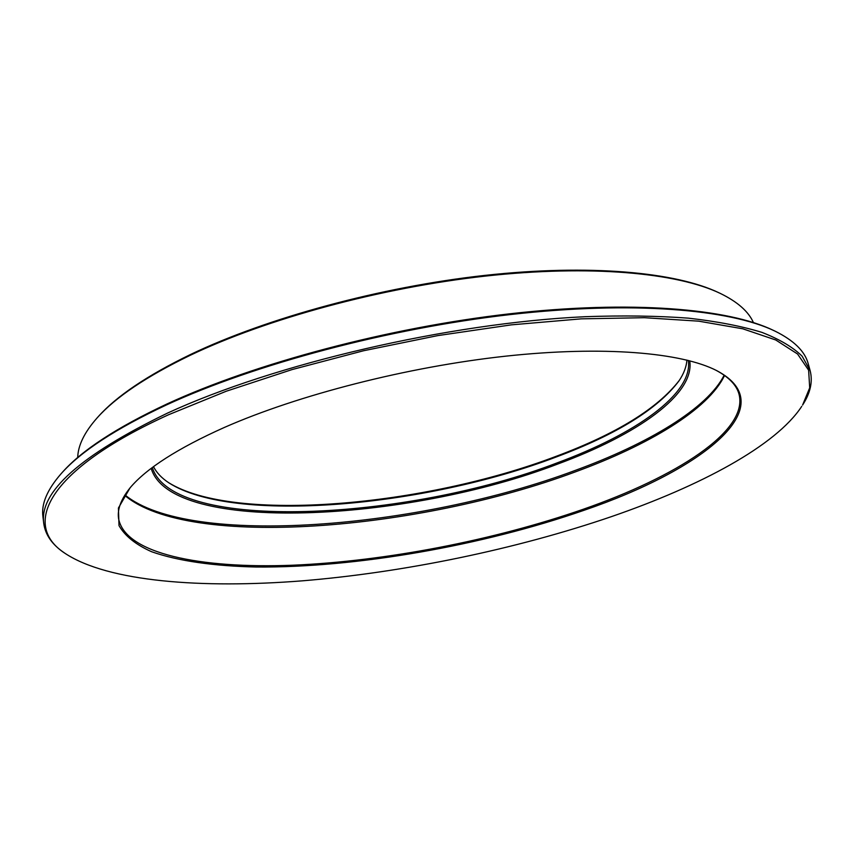 <?xml version="1.0" encoding="UTF-8"?>
<svg xmlns="http://www.w3.org/2000/svg" width="854" height="854" viewBox="0 0 854 854"><rect width="100%" height="100%" fill="white"/><g stroke="black" fill="none" stroke-linecap="round" stroke-linejoin="round"><path stroke-width="1.28" d="M97.078 417.958L98.157 416.752C116.432 396.224 147.262 375.45 190.666 354.421C267.11 317.891 380.553 286.933 484.944 275.383C589.399 263.907 675.877 272.095 718.833 292.73L720.306 293.424C677.243 272.746 590.424 264.537 485.499 276.077C380.638 287.691 266.661 318.777 189.908 355.445C146.333 376.539 115.386 397.377 97.078 417.958C84.439 432.273 77.992 445.468 77.714 457.541M689.722 360.794C695.113 394.537 636.422 435.038 558.057 463.914C407.326 521.933 170.64 534.775 151.201 468.398M152.332 467.544C172.529 533.334 407.539 520.545 557.331 462.815C635.024 434.152 693.213 393.993 688.345 360.441M168.387 482.521C234.199 523.694 425.505 506.038 556.338 456.249C616.631 433.747 657.612 408.479 679.282 380.436M686.926 360.078C686.413 366.889 683.734 373.881 678.877 381.033C657.548 409.13 616.609 434.472 556.039 457.061C425.281 506.817 233.718 524.356 168.985 482.916C161.758 478.176 156.592 472.764 153.506 466.668M753.388 322.524C748.499 311.486 737.472 301.782 720.306 293.424M60.944 473.927L62.086 472.646C81.514 450.528 116.539 427.598 167.17 403.878C254.94 363.313 388.356 327.626 509.646 313.813C631.053 300.032 728.558 308.497 773.628 330.466L775.165 331.203C730.01 309.191 632.173 300.725 510.265 314.571C388.463 328.459 254.46 364.295 166.359 404.977C115.546 428.783 80.415 451.755 60.944 473.927C47.194 489.726 41.184 503.956 42.924 516.606L43.789 523.673C38.836 492.278 80.095 455.417 167.576 413.069C274.305 363.836 448.82 323.025 585.043 316.706C622.897 315.372 657.356 315.852 688.42 318.158C717.179 321.424 741.688 326.164 761.939 332.387C779.659 339.316 793.056 347.258 802.141 356.203L810.115 370.551C812.944 381.557 810.425 393.064 802.579 405.074L809.699 387.844L808.631 370.198L797.583 354.026L775.763 339.988L742.788 328.801L698.743 321.168L644.386 317.699L581.19 318.852L511.375 324.851L437.739 335.611L363.516 350.759L291.993 369.601L226.235 391.239L168.782 414.649C45.935 470.522 21.531 525.477 65.288 553.52C108.095 581.649 201.384 588.833 302.7 580.805C404.871 572.308 515.944 549.282 611.539 516.595C700.12 486.043 775.763 445.969 801.746 406.355M224.367 427.448C298.259 394.911 407.465 366.868 505.429 356.193C603.468 345.56 681.62 352.531 716.741 370.636C784.527 406.472 701.294 470.223 584.104 510.276C482.329 545.653 356.161 567.846 256.211 567.013C214.183 566.085 178.08 561.089 151.564 551.705C135.775 544.66 124.919 535.96 119.005 525.605L118.418 508.013L130.043 487.869C146.386 468.43 177.835 448.286 224.367 427.448M130.587 487.239C121.193 498.725 117.179 509.155 118.557 518.495C125.004 553.883 200.733 568.828 292.73 565.22C385.698 561.27 493.996 540.336 583.399 509.208C676.219 476.863 748.179 431.259 739.105 394.505C736.788 385.335 729.081 377.265 715.994 370.262M65.288 553.52L64.029 552.645C52.158 544.585 45.422 534.924 43.789 523.673M810.115 370.551L808.204 363.687C804.948 351.346 793.942 340.522 775.165 331.203M724.544 375.472C708.34 409.6 648.528 445.158 574.934 472.038C419.314 530.056 188.755 549.837 124.695 495.331M124.951 494.914C189.46 547.948 420.083 528.594 575.222 470.415C648.186 443.813 707.71 408.223 724.139 375.184"/></g></svg>
